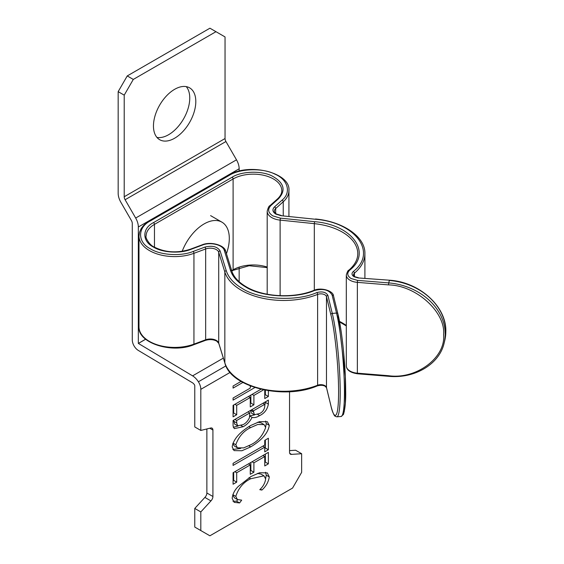 <?xml version="1.0" encoding="UTF-8"?>
<svg xmlns="http://www.w3.org/2000/svg" width="564" height="564" viewBox="0 0 564 564"><rect width="100%" height="100%" fill="white"/><g stroke="black" fill="none" stroke-linecap="round" stroke-linejoin="round"><path stroke-width="0.85" d="M174.628 89.323A29.941 17.287 120 0 0 155.072 115.712A29.941 17.287 120 0 0 159.661 139.703A29.941 17.287 120 0 0 174.628 138.222A29.941 17.287 120 0 0 194.192 111.834A29.941 17.287 120 0 0 189.603 87.843A29.941 17.287 120 0 0 174.628 89.323M156.94 137.426A29.941 17.287 120 0 0 168.58 134.733A29.941 17.287 120 0 0 187.22 111.122A29.941 17.287 120 0 0 186.268 86.63M233.08 426.003L233.08 420.49L268.372 400.123L268.372 404.092C267.35 409.506 264.431 413.349 259.63 415.619C256.839 417.374 254.336 417.966 252.122 417.381C249.767 421.78 246.764 424.896 243.098 426.729L234.3 428.64L233.08 426.003M200.819 511.936L194.77 508.439L194.77 527.065L200.819 530.562L200.819 511.936L210.929 500.91A4.279 2.467 120 0 0 212.917 496.482L212.917 430.043A4.279 2.467 120 0 0 212.036 428.132A4.279 2.467 120 0 0 210.929 427.956L200.819 430.438L200.819 389.336A9.983 5.76 -120 0 0 198.394 381.786A12.831 7.41 -120 0 0 192.599 375.864L138.335 343.413L138.335 226.989A12.831 7.41 -120 0 0 135.677 218.042L125.102 199.734A4.279 2.467 60 0 1 124.214 196.751L124.214 95.147L118.165 91.65L127.238 75.936L133.294 79.425L124.214 95.147M200.819 530.562L209.893 535.8L292.575 488.064L301.648 472.35L301.648 453.724L291.539 454.373A4.279 2.467 120 0 1 290.432 454.196A4.279 2.467 120 0 1 289.543 452.243L289.543 391.719M242.88 382.448L233.08 388.102L233.08 386.016L241.061 381.405M254.879 387.538L233.08 400.116L233.08 398.029L250.275 388.102L250.275 385.896M263.571 389.83L253.899 395.42L253.899 404.818L250.275 406.912L250.275 397.507L236.704 405.347L236.704 414.744L233.08 416.838L233.08 405.347L260.97 389.245M268.372 390.704L268.372 396.464L264.756 398.551L264.756 390.069M232.178 446.907C233.722 436.91 243.874 429.641 250.571 425.545L259.454 421.668L267.371 421.724L269.275 425.326C267.801 435.443 257.501 442.761 250.74 446.871L241.907 450.742L234.046 450.608L232.178 446.907M233.08 463.333L264.756 445.045L264.756 440.343L268.372 438.256L268.372 449.748L264.756 451.842L264.756 447.139L233.08 465.42L233.08 463.333M233.08 484.229L233.08 472.738L268.372 452.363L268.372 463.855L264.756 465.942L264.756 456.544L253.899 462.811L253.899 472.216L250.275 474.303L250.275 464.898L236.704 472.738L236.704 482.142L233.08 484.229M250.931 476.538L259.623 472.731L267.336 472.907L269.275 476.904C268.499 481.959 266.039 486.344 261.9 490.06L259.778 489.679C263.078 486.626 265.038 483.066 265.658 479.005L263.994 475.819L250.691 478.765C243.493 482.171 238.523 488.043 235.801 496.369L237.402 499.528L241.681 500.134L239.58 502.94L234.187 502.355L232.178 498.35C232.685 493.888 234.744 489.897 238.353 486.379L250.931 476.538M200.819 430.438L194.77 426.941L194.77 385.839A1.424 0.825 -120 0 0 194.425 384.761A4.279 2.467 -120 0 0 192.493 382.794L138.25 350.385A8.594 4.963 60 0 1 132.286 339.923L132.286 223.492A4.279 2.467 -120 0 0 131.398 220.517L120.823 202.201A12.831 7.41 60 0 1 118.165 193.262L118.165 91.65M239.157 171.146L239.157 168.777A12.831 7.41 -120 0 0 236.499 159.831L225.931 141.522A4.279 2.467 60 0 1 225.043 138.54L225.043 36.935L215.97 31.69L133.294 79.425M239.157 281.746L239.157 267.674M289.543 450.622L295.599 450.227L301.648 453.724M215.97 31.69L209.921 28.2L127.238 75.936M194.77 508.439L204.88 497.42A4.279 2.467 120 0 0 206.868 492.992L206.868 428.95M209.787 428.238L212.917 430.043M204.88 497.42L210.929 500.91M289.727 453.329L291.539 454.373M251.114 386.22L250.275 386.7M265.348 390.182L265.348 394.715L268.372 396.464M265.348 394.715L264.756 395.061M252.087 394.37L253.899 395.42M250.867 395.075L250.867 403.077L253.899 404.818M250.867 403.077L250.275 403.415M248.463 396.464L250.275 397.507M234.892 404.296L236.704 405.347M233.679 405.001L233.679 413.003L236.704 414.744M233.679 413.003L233.08 413.341M265.348 401.864L265.348 402.351L268.372 404.092M265.348 402.351L264.756 405.72M257.67 414.484L259.63 415.619M254.653 414.878L249.753 415.851M249.739 416.006L252.122 417.381M241.117 425.58L243.098 426.729M238.128 425.996L233.27 427.322M233.679 420.152L234.582 424.043L237.606 425.792L243.098 424.636C245.756 423.303 247.857 421.019 249.408 417.797L249.824 412.918L236.704 420.49L236.704 422.937L237.606 425.792M250.423 410.479L251.297 412.989L254.322 414.737L259.567 413.56C262.457 412.214 264.185 409.887 264.756 406.595L264.756 404.296L253.44 410.832L254.322 414.737M262.944 403.253L264.756 404.296M250.649 410.352L253.44 411.967M251.636 409.781L253.44 410.832M248.012 411.875L249.824 412.918M233.679 421.188L236.704 422.937M234.892 419.447L236.704 420.49M265.573 421.089L266.25 423.578L269.275 425.326M266.25 423.578L265.63 426.927M248.879 445.793L250.74 446.871M240.715 448.429L232.84 449.48M232.805 443.621L234.377 446.053L237.402 447.802L243.676 447.894L250.747 444.777C257.769 441.429 262.739 435.669 265.658 427.505L264.093 424.6L257.741 424.481L250.585 427.625C243.606 430.959 238.678 436.663 235.801 444.742L237.402 447.802M264.093 424.6L261.069 422.859L257.685 422.217M232.995 443.128L235.801 444.742M248.816 426.603L250.585 427.625M265.348 440.005L265.348 448.006L268.372 449.748M265.348 448.006L264.756 448.345M262.944 446.096L264.756 447.139M265.348 454.105L265.348 462.106L268.372 463.855M265.348 462.106L264.756 462.452M262.944 455.493L264.756 456.544M252.087 461.768L253.899 462.811M250.867 462.466L250.867 470.468L253.899 472.216M250.867 470.468L250.275 470.813M248.463 463.855L250.275 464.898M234.892 471.694L236.704 472.738M233.679 472.392L233.679 480.394L236.704 482.142M233.679 480.394L233.08 480.739M265.496 472.258L266.25 475.163L269.275 476.904M266.25 475.163L265.637 478.533M260.293 489.129L261.9 490.06M263.994 475.819L260.97 474.07L257.41 473.429M248.928 477.743L250.691 478.765M232.862 494.67L235.801 496.369M232.784 494.882L234.377 497.779L237.402 499.528M237.691 499.676L236.556 501.199L239.58 502.94M236.556 501.199L232.946 501.234M226.446 253.694A57.035 57.035 0 0 0 228.201 247.638A35.645 20.579 120 0 0 221.92 222.16A35.645 20.579 120 0 0 217.887 220.707A35.645 20.579 120 0 0 182.997 249.295A35.645 20.579 120 0 0 182.179 251.304M342.44 414.949L344.23 411.734L345.316 403.274L345.309 376.336L337.921 314.113A1.424 1.156 166.3 0 0 336.511 313.062L332.125 295.064C329.08 289.804 323.172 288.296 314.388 290.545C295.226 299.026 261.604 297.228 245.474 286.843C237.529 282.197 232.523 276.663 230.45 270.241L224.324 250.494C223.006 244.896 210.569 241.766 202.561 245.03L190.851 249.387C180.233 253.8 162.228 252.693 153.457 247.081C141.994 241.392 141.987 228.321 153.457 222.632L232.1 177.223C241.42 171.125 261.689 170.497 272.081 175.996C284.136 182.68 286.258 190.279 278.447 198.817L270.896 205.578C267.399 209.258 268.034 212.684 272.8 215.857L280.371 218.141L314.571 221.68C352.049 224.613 372.402 252.651 349.729 270.135C346.74 273.11 347.191 275.909 351.076 278.517L357.555 280.378L388.744 282.909L388.547 284.89C416.169 285.335 445.793 312.167 443.614 334.762C445.793 357.717 416.161 379.734 388.547 375.702L388.624 376.308C414.822 378.874 439.575 364.041 444.157 342.968A57.035 46.114 -166.3 0 0 445.222 334.064A57.035 46.114 -166.3 0 0 388.744 282.909L389.336 280.463A57.035 46.114 13.7 0 1 445.821 331.618A57.035 46.114 13.7 0 1 444.756 340.522L445.835 331.505C446.653 306.612 419.546 281.972 389.456 280.209L358.154 277.932L354.1 276.769C351.654 275.126 351.372 273.385 353.261 271.531C377.711 252.672 355.771 222.413 315.325 219.248L281.126 215.709L275.824 214.108C272.49 211.895 272.045 209.491 274.492 206.917L282.042 200.149C291.602 192.669 287.915 179.451 274.767 174.072C262.894 167.79 239.735 168.502 229.076 175.482L150.433 220.884C137.327 227.384 137.32 242.323 150.433 248.823C160.451 255.231 181.03 256.507 193.17 251.459A1.424 0.627 69.6 0 1 193.938 253.321L205.656 248.964A8.559 4.942 180 0 1 216.336 249.619A8.559 4.942 180 0 1 218.712 252.242L224.839 271.989L224.839 362.8A59.89 34.573 0 0 0 317.61 385.233L317.61 294.422A59.89 34.573 180 0 1 241.441 290.34A59.89 34.573 180 0 1 224.839 271.989A1.424 1.149 -17.2 0 1 226.242 270.678C228.483 277.601 233.891 283.572 242.449 288.592C259.405 299.738 296.579 301.726 316.806 292.582C322.291 291.179 325.985 292.117 327.888 295.402L332.274 313.408A1.424 1.156 166.3 0 0 330.864 314.691C333.127 322.164 338.492 357.844 338.597 391.888C338.492 425.066 333.127 416.627 330.864 405.502L326.478 387.496A5.703 3.292 0 0 0 324.864 385.628A5.703 3.292 0 0 0 317.61 385.233A1.424 0.656 -111.6 0 1 317.328 385.882C283.96 400.285 230.577 387.334 224.881 363.075A1.424 1.149 -17.2 0 1 224.839 362.8L218.712 343.053A8.559 4.942 0 0 0 216.336 340.43A8.559 4.942 0 0 0 205.656 339.775L205.656 248.964A1.424 0.627 69.6 0 0 204.88 247.102C212.297 245.277 217.373 246.553 220.115 250.931L226.242 270.678M230.14 372.402L200.819 389.336M225.043 138.54L124.214 196.751M225.931 141.522L125.102 199.734M236.499 159.831L135.677 218.042M239.157 168.777L138.335 226.989M145.618 339.204L138.335 343.413M145.667 339.246L138.356 343.462M223.337 358.119L192.599 375.864M225.945 365.874L198.394 381.786M206.868 492.992L212.917 496.482M326.584 387.926A1.424 1.156 -13.7 0 1 326.478 387.496L326.478 296.685A5.703 3.292 180 0 0 324.864 294.81A5.703 3.292 180 0 0 317.61 294.422A1.424 0.656 -111.6 0 0 316.806 292.582M150.433 220.884A1.424 0.825 -120 0 0 149.721 220.813C145.738 223.125 142.826 225.847 140.972 228.991L139.498 232.389L138.984 236.02A35.645 20.579 0 0 0 149.425 250.571A35.645 20.579 0 0 0 193.938 253.321L193.938 344.132A35.645 20.579 180 0 1 157.567 344.9A35.645 20.579 180 0 1 138.984 326.831C137.412 342.757 171.583 353.966 193.663 344.773A1.424 0.627 -110.4 0 0 193.938 344.132L205.656 339.775A1.424 0.627 -110.4 0 1 205.381 340.416L193.663 344.773M281.126 215.709L315.325 219.248M358.154 277.932L389.456 280.209M357.555 280.378L357.357 282.36A12.831 7.41 180 0 1 350.068 280.259A12.831 7.41 180 0 1 346.31 275.021L346.31 365.832A12.831 7.41 0 0 0 357.357 373.171L357.442 373.777L388.624 376.308M280.371 218.141L280.118 220.115A15.686 9.052 180 0 1 271.792 217.605A15.686 9.052 180 0 1 267.195 211.197L267.195 294.218M190.851 249.387A1.424 0.627 -110.4 0 0 190.357 249.217C177.322 253.335 165.259 252.601 154.169 247.011C149.679 245.375 144.948 237.303 146.111 236.02A28.517 16.462 180 0 1 154.465 224.373L233.108 178.971A28.517 16.462 180 0 1 273.441 178.971A28.517 16.462 180 0 1 281.796 190.611C281.852 193.403 280.421 196.166 277.495 198.916L269.944 205.677C269.063 205.797 268.147 207.637 267.195 211.197M314.388 290.545A1.424 0.656 -111.6 0 0 313.866 290.382C293.731 298.73 263.212 297.066 246.186 286.773C238.459 282.19 233.672 276.931 231.811 270.988L225.685 251.241A1.424 1.149 -17.2 0 0 224.324 250.494M220.115 250.931A1.424 1.149 162.8 0 0 218.712 252.242L218.712 343.053A1.424 1.149 162.8 0 0 218.754 343.328L224.881 363.075M346.31 325.491A52.762 30.463 0 0 0 342.32 322.911A52.762 30.463 0 0 0 339.486 321.388M314.571 221.68L314.317 223.654A52.762 30.463 180 0 1 342.32 232.093A52.762 30.463 180 0 1 357.773 253.638C357.78 259.489 354.791 265.009 348.813 270.212C348.08 270.212 347.248 271.813 346.31 275.021M344.449 392.248A57.035 6.479 85.4 0 1 341.121 416.486L336.884 416.831A57.035 6.479 -94.6 0 0 340.212 392.586A57.035 6.479 -94.6 0 0 332.274 313.408L336.511 313.062A57.035 6.479 85.4 0 1 344.449 392.248M193.17 251.459L204.88 247.102M330.864 314.691L326.478 296.685A1.424 1.156 -13.7 0 1 327.888 295.402M229.076 175.482A1.424 0.825 -120 0 0 228.364 175.411L149.721 220.813M282.042 200.149A1.424 0.98 48.1 0 1 283.241 201.764A35.645 20.579 0 0 0 288.923 190.611C290.918 172.704 248.823 162.157 228.364 175.411M274.492 206.917A1.424 0.98 48.1 0 1 275.69 208.525L283.241 201.764L283.241 215.659M281.267 215.455L276.536 214.038C274.999 212.973 274.266 212.029 274.33 211.197A8.559 4.942 180 0 1 275.69 208.525L275.69 213.467M353.261 271.531A1.424 0.959 49.8 0 1 354.439 273.159A59.89 34.573 0 0 0 364.901 253.638C365.465 236.929 343.293 221.525 315.473 218.994M358.267 277.678L354.812 276.698L353.438 275.021A5.703 3.292 180 0 1 354.439 273.159L354.439 276.452M388.547 375.702L357.357 373.171L357.357 282.36L388.547 284.89M349.729 270.135A1.424 0.959 -130.2 0 0 348.813 270.212M280.118 295.677L280.118 220.115L314.317 223.654L314.317 290.206M270.896 205.578A1.424 0.98 -131.9 0 0 269.944 205.677M278.447 198.817A1.424 0.98 -131.9 0 0 277.495 198.916M232.1 177.223A1.424 0.825 60 0 1 233.108 178.971L233.108 269.782L231.698 270.6M153.457 222.632A1.424 0.825 60 0 1 154.465 224.373L154.465 247.18M202.561 245.03A1.424 0.627 -110.4 0 0 202.067 244.854L190.357 249.217M230.45 270.241A1.424 1.149 -17.2 0 1 231.811 270.988M332.125 295.064A1.424 1.156 -13.7 0 1 333.514 295.888C333.366 290.953 321.226 286.97 313.866 290.382M317.328 385.882C320.627 385.022 323.243 385.156 325.16 386.277L326.507 387.722L330.885 405.72A1.424 1.156 -13.7 0 1 330.864 405.502M267.195 267.611L249.084 265.736L232.812 270.438A1.424 0.825 -120 0 0 233.108 269.782A28.517 16.462 0 0 1 267.195 267.054M210.605 215.624L221.92 222.16M205.381 340.416C209.498 339.161 213.248 339.38 216.632 341.086L218.754 343.328M346.31 325.936L339.591 321.945M202.067 244.854C210.83 241.103 224.803 245.291 225.685 251.241M341.121 416.486L343.455 414.477C345.182 408.597 345.922 400.525 345.669 390.274C345.669 366.248 341.981 330.067 337.892 313.894L333.514 295.888M232.812 270.438L231.825 271.009M138.984 236.02L138.984 326.831M288.923 190.611L288.923 216.245M364.901 253.638L364.901 278.214M330.885 405.72C333.578 416.07 335.002 416.056 335.227 416.295L336.884 416.831M444.157 342.968L444.756 340.522M357.442 373.777C350.237 372.642 346.522 369.998 346.31 365.832"/></g></svg>
